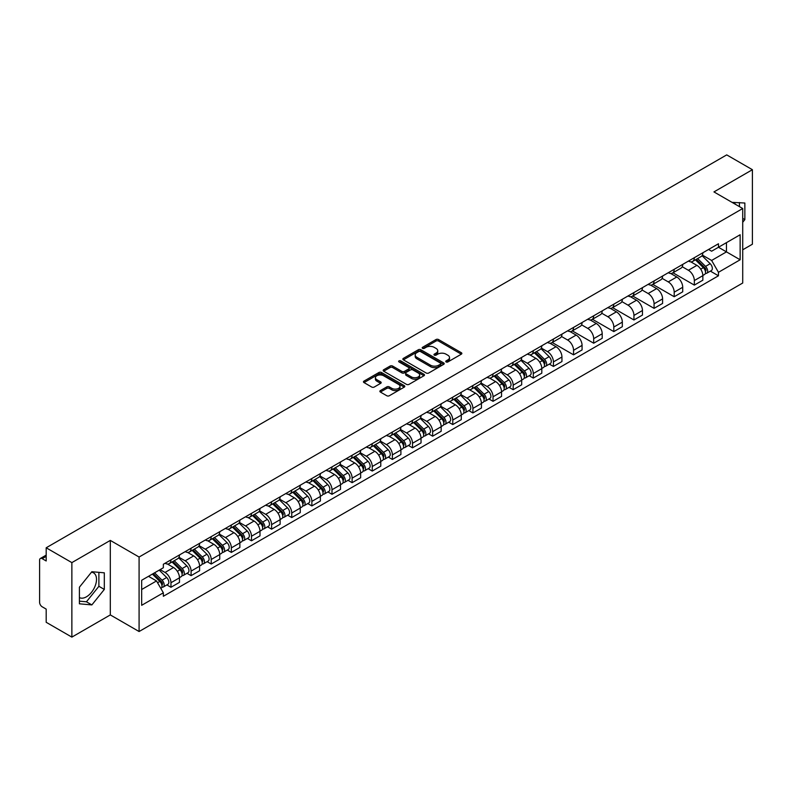 <?xml version="1.0" encoding="UTF-8"?>
<svg xmlns="http://www.w3.org/2000/svg" width="792" height="792" viewBox="0 0 792 792"><rect width="100%" height="100%" fill="white"/><g stroke="black" fill="none" stroke-linecap="round" stroke-linejoin="round"><path stroke-width="1.19" d="M446.104 361.934A1.257 0.723 0 0 0 447.876 361.934L461.33 354.173A1.792 1.03 0 0 0 461.855 353.44A1.792 1.03 0 0 0 461.33 352.707L438.53 339.54A1.792 1.03 0 0 0 436.006 339.54L422.542 347.312A1.257 0.723 0 0 0 422.176 347.827A1.257 0.723 0 0 0 422.542 348.341A1.257 0.723 0 0 0 424.314 348.341L426.056 347.332A5.732 3.307 0 0 1 434.165 347.332L436.065 348.43A5.732 3.307 0 0 1 437.748 350.767A5.732 3.307 0 0 1 436.065 353.103L434.323 354.113A1.257 0.723 0 0 0 433.957 354.628A1.257 0.723 0 0 0 434.323 355.133A1.257 0.723 0 0 0 436.095 355.133L437.837 354.133A5.732 3.307 0 0 1 445.945 354.133L447.846 355.232A5.732 3.307 0 0 1 449.519 357.568A5.732 3.307 0 0 1 447.846 359.905L446.104 360.914A1.257 0.723 0 0 0 445.738 361.429A1.257 0.723 0 0 0 446.104 361.934L446.104 360.914M732.154 202.425A14.236 8.217 -60 0 1 734.095 203.049A14.236 8.217 -60 0 1 735.61 204.415M91.456 572.22A14.236 8.217 -60 0 1 93.555 572.863A14.236 8.217 -60 0 1 95.743 584.268A14.236 8.217 -60 0 1 86.437 596.812A14.236 8.217 -60 0 1 79.408 597.564M380.398 390.585A1.792 1.03 0 0 0 379.873 391.317A1.792 1.03 0 0 0 380.398 392.05L386.793 395.743A1.792 1.03 0 0 0 389.327 395.743L404.276 387.11A1.792 1.03 0 0 0 404.801 386.377A1.792 1.03 0 0 0 404.276 385.645L381.477 372.488A1.792 1.03 0 0 0 378.942 372.488L363.993 381.11A1.792 1.03 0 0 0 363.469 381.843A1.792 1.03 0 0 0 363.993 382.576L371.725 387.041A1.792 1.03 0 0 0 374.26 387.041L380.655 383.348A1.792 1.03 0 0 0 381.18 382.615A1.792 1.03 0 0 0 380.655 381.883L376.824 379.675A4.792 2.762 0 0 1 375.418 377.715A4.792 2.762 0 0 1 378.378 375.161A4.792 2.762 0 0 1 383.595 375.755L398.604 384.427A4.792 2.762 0 0 1 400.01 386.377A4.792 2.762 0 0 1 397.049 388.931A4.792 2.762 0 0 1 391.832 388.337L389.327 386.892A1.792 1.03 0 0 0 386.793 386.892L380.398 390.585L380.398 392.05L386.793 388.387L386.793 386.892M139.085 557.033L110.316 540.411L71.864 562.617L46.183 547.787L726.719 154.885L752.4 169.706L713.948 191.911L742.718 208.524L139.085 557.033L139.085 631.531L742.718 283.021L742.718 208.524M426.185 373.002A1.792 1.03 0 0 0 428.719 373.002L443.668 364.37A1.792 1.03 0 0 0 444.193 363.637A1.792 1.03 0 0 0 443.668 362.904L420.869 349.747A1.792 1.03 0 0 0 418.334 349.747L403.385 358.37A1.792 1.03 0 0 0 402.861 359.103A1.792 1.03 0 0 0 403.385 359.835L426.185 373.002M399.514 362.211A1.257 0.723 0 0 1 400.792 362.389L423.948 375.755L409.018 384.368A1.792 1.03 0 0 1 406.494 384.368L383.694 371.21L383.694 369.745A1.792 1.03 0 0 0 383.17 370.478A1.792 1.03 0 0 0 383.694 371.21M383.694 369.745L390.09 366.053A1.792 1.03 0 0 1 392.624 366.053L401.871 371.389A1.792 1.03 0 0 0 404.405 371.389L408.642 368.943A1.792 1.03 0 0 0 409.167 368.211A1.792 1.03 0 0 0 408.642 367.478L399.019 361.924A1.257 0.723 0 0 1 398.653 361.409A1.257 0.723 0 0 1 399.425 360.736A1.257 0.723 0 0 1 400.792 360.895L423.967 374.279A1.792 1.03 0 0 1 424.492 375.012A1.792 1.03 0 0 1 423.967 375.745L423.967 374.279M71.864 562.617L71.864 637.114L46.183 622.294L46.183 609.107L42.184 606.791A3.653 2.109 -120 0 1 39.6 602.326L39.6 560.162A3.653 2.109 -120 0 1 40.352 558.489L46.183 555.123M742.718 249.797L752.4 244.213L752.4 169.706M71.864 637.114L110.316 614.919L139.085 631.531M46.183 547.787L46.183 560.974L42.184 558.667A3.653 2.109 -120 0 0 40.352 558.489M694.337 257.697A8.395 4.851 60 0 1 692.594 261.459L701.108 256.549A8.395 4.851 -120 0 0 702.851 252.777M682.249 266.736L688.397 270.28A8.395 4.851 60 0 1 694.337 280.566L702.851 275.646A8.395 4.851 -120 0 0 696.911 265.37L690.822 261.845M702.851 275.646L702.851 280.19L694.337 285.11L672.982 272.785M692.594 261.459A8.395 4.851 60 0 1 688.466 261.083M694.337 280.566L694.337 285.11M674.2 269.32A8.395 4.851 60 0 1 672.467 273.082L680.981 268.161A8.395 4.851 -120 0 0 682.724 264.399M652.856 284.407L674.2 296.733L682.724 291.812L682.724 287.268A8.395 4.851 -120 0 0 676.784 276.992L670.685 273.468M672.467 273.082A8.395 4.851 60 0 1 668.329 272.705M662.112 278.358L668.27 281.902A8.395 4.851 60 0 1 674.2 292.189L674.2 296.733M654.073 280.932A8.395 4.851 60 0 1 652.331 284.704L660.855 279.784A8.395 4.851 -120 0 0 662.587 276.022M632.729 296.03L654.073 308.355L662.587 303.435L662.587 298.891A8.395 4.851 -120 0 0 656.657 288.615L650.559 285.09M652.331 284.704A8.395 4.851 60 0 1 648.202 284.328M641.985 289.971L648.143 293.525A8.395 4.851 60 0 1 654.073 303.811L654.073 308.355M633.947 292.555A8.395 4.851 60 0 1 632.204 296.327L640.718 291.406A8.395 4.851 -120 0 0 642.461 287.644M612.592 307.652L633.947 319.978L642.461 315.058L642.461 310.513A8.395 4.851 -120 0 0 636.521 300.227L630.432 296.713M632.204 296.327A8.395 4.851 60 0 1 628.076 295.951M621.859 301.594L628.007 305.148A8.395 4.851 60 0 1 633.947 315.434L633.947 319.978M613.81 304.178A8.395 4.851 60 0 1 612.077 307.949L620.591 303.029A8.395 4.851 -120 0 0 622.334 299.267M592.466 319.275L613.81 331.601L622.334 326.68L622.334 322.136A8.395 4.851 -120 0 0 616.394 311.85L610.295 308.335M612.077 307.949A8.395 4.851 60 0 1 607.939 307.573M601.732 313.216L607.88 316.77A8.395 4.851 60 0 1 613.81 327.056L613.81 331.601M593.683 315.8A8.395 4.851 60 0 1 591.951 319.572L600.465 314.652A8.395 4.851 -120 0 0 602.197 310.89M572.339 330.888L593.683 343.213L602.197 338.303L602.197 333.759A8.395 4.851 -120 0 0 596.267 323.473L590.169 319.958M591.951 319.572A8.395 4.851 60 0 1 587.812 319.196M581.595 324.839L587.753 328.393A8.395 4.851 60 0 1 593.683 338.669L593.683 343.213M573.557 327.423A8.395 4.851 60 0 1 571.814 331.195L580.328 326.274A8.395 4.851 -120 0 0 582.071 322.502M552.202 342.51L573.557 354.836L582.071 349.925L582.071 345.381A8.395 4.851 -120 0 0 576.14 335.095L570.042 331.581M571.814 331.195A8.395 4.851 60 0 1 567.686 330.808M561.469 336.461L567.616 340.015A8.395 4.851 60 0 1 573.557 350.292L573.557 354.836M553.42 339.045A8.395 4.851 60 0 1 551.687 342.817L560.201 337.897A8.395 4.851 -120 0 0 561.944 334.125M549.341 364.102L553.43 366.458L561.944 361.548L561.944 357.004A8.395 4.851 -120 0 0 556.004 346.718L549.905 343.203M551.687 342.817A8.395 4.851 60 0 1 547.549 342.431M541.342 348.084L547.49 351.638A8.395 4.851 60 0 1 553.43 361.914L553.43 366.458M533.293 350.668A8.395 4.851 60 0 1 531.561 354.44L540.075 349.519A8.395 4.851 -120 0 0 541.807 345.748M529.214 375.725L533.293 378.081L541.807 373.171L541.807 368.627A8.395 4.851 -120 0 0 535.877 358.34L529.779 354.826M531.561 354.44A8.395 4.851 60 0 1 527.423 354.054M521.205 359.707L527.363 363.261A8.395 4.851 60 0 1 533.293 373.537L533.293 378.081M513.167 362.291A8.395 4.851 60 0 1 511.424 366.053L519.948 361.142A8.395 4.851 -120 0 0 521.681 357.37M509.078 387.347L513.167 389.704L521.681 384.783L521.681 380.239A8.395 4.851 -120 0 0 515.75 369.963L509.652 366.439M511.424 366.053A8.395 4.851 60 0 1 507.296 365.676M501.079 371.329L507.227 374.883A8.395 4.851 60 0 1 513.167 385.159L513.167 389.704M493.04 373.913A8.395 4.851 60 0 1 491.297 377.675L499.811 372.765A8.395 4.851 -120 0 0 501.554 368.993M488.951 398.97L493.04 401.326L501.554 396.406L501.554 391.862A8.395 4.851 -120 0 0 495.614 381.586L489.525 378.061M491.297 377.675A8.395 4.851 60 0 1 487.169 377.299M480.952 382.952L487.1 386.506A8.395 4.851 60 0 1 493.04 396.782L493.04 401.326M472.903 385.536A8.395 4.851 60 0 1 471.171 389.298L479.685 384.387A8.395 4.851 -120 0 0 481.417 380.615M468.824 410.593L472.903 412.949L481.427 408.028L481.427 403.484A8.395 4.851 -120 0 0 475.487 393.208L469.389 389.684M471.171 389.298A8.395 4.851 60 0 1 467.032 388.922M460.815 394.574L466.973 398.119A8.395 4.851 60 0 1 472.903 408.405L472.903 412.949M452.776 397.158A8.395 4.851 60 0 1 451.034 400.92L459.558 396.01A8.395 4.851 -120 0 0 461.291 392.238M448.698 422.215L452.776 424.571L461.291 419.651L461.291 415.107A8.395 4.851 -120 0 0 455.36 404.831L449.262 401.306M451.034 400.92A8.395 4.851 60 0 1 446.906 400.544M440.689 406.197L446.837 409.741A8.395 4.851 60 0 1 452.776 420.027L452.776 424.571M432.65 408.781A8.395 4.851 60 0 1 430.907 412.543L439.421 407.632A8.395 4.851 -120 0 0 441.164 403.861M428.561 433.838L432.65 436.194L441.164 431.274L441.164 426.73A8.395 4.851 -120 0 0 435.224 416.453L429.135 412.929M430.907 412.543A8.395 4.851 60 0 1 426.779 412.167M420.562 417.82L426.71 421.364A8.395 4.851 60 0 1 432.65 431.65L432.65 436.194M412.513 420.394A8.395 4.851 60 0 1 410.781 424.166L419.295 419.245A8.395 4.851 -120 0 0 421.037 415.483M408.434 445.46L412.513 447.817L421.037 442.896L421.037 438.352A8.395 4.851 -120 0 0 415.097 428.076L408.999 424.552M410.781 424.166A8.395 4.851 60 0 1 406.642 423.789M400.425 429.442L406.583 432.986A8.395 4.851 60 0 1 412.513 443.272L412.513 447.817M392.387 432.016A8.395 4.851 60 0 1 390.644 435.788L399.168 430.868A8.395 4.851 -120 0 0 400.9 427.106M388.308 457.083L392.387 459.439L400.9 454.519L400.9 449.975A8.395 4.851 -120 0 0 394.97 439.689L388.872 436.174M390.644 435.788A8.395 4.851 60 0 1 386.516 435.412M380.299 441.055L386.447 444.609A8.395 4.851 60 0 1 392.387 454.895L392.387 459.439M372.26 443.639A8.395 4.851 60 0 1 370.517 447.411L379.031 442.49A8.395 4.851 -120 0 0 380.774 438.728M368.171 468.696L372.26 471.062L380.774 466.142L380.774 461.597A8.395 4.851 -120 0 0 374.834 451.311L368.745 447.797M370.517 447.411A8.395 4.851 60 0 1 366.389 447.034M360.172 452.678L366.32 456.232A8.395 4.851 60 0 1 372.26 466.518L372.26 471.062M352.123 455.261A8.395 4.851 60 0 1 350.391 459.033L358.905 454.113A8.395 4.851 -120 0 0 360.647 450.351M348.044 480.318L352.123 482.684L360.647 477.764L360.647 473.22A8.395 4.851 -120 0 0 354.707 462.934L348.609 459.419M350.391 459.033A8.395 4.851 60 0 1 346.252 458.657M340.045 464.3L346.193 467.854A8.395 4.851 60 0 1 352.123 478.13L352.123 482.684M331.997 466.884A8.395 4.851 60 0 1 330.264 470.656L338.778 465.736A8.395 4.851 -120 0 0 340.51 461.974M327.918 491.941L331.997 494.297L340.51 489.387L340.51 484.843A8.395 4.851 -120 0 0 334.58 474.557L328.482 471.042M330.264 470.656A8.395 4.851 60 0 1 326.126 470.28M319.909 475.923L326.066 479.477A8.395 4.851 60 0 1 331.997 489.753L331.997 494.297M311.87 478.507A8.395 4.851 60 0 1 310.127 482.278L318.641 477.358A8.395 4.851 -120 0 0 320.384 473.586M307.781 503.563L311.87 505.92L320.384 501.009L320.384 496.465A8.395 4.851 -120 0 0 314.444 486.179L308.355 482.665M310.127 482.278A8.395 4.851 60 0 1 305.999 481.892M299.782 487.545L305.93 491.099A8.395 4.851 60 0 1 311.87 501.376L311.87 505.92M291.733 490.129A8.395 4.851 60 0 1 290.001 493.901L298.515 488.981A8.395 4.851 -120 0 0 300.257 485.209M287.654 515.186L291.743 517.542L300.257 512.632L300.257 508.088A8.395 4.851 -120 0 0 294.317 497.802L288.219 494.287M290.001 493.901A8.395 4.851 60 0 1 285.863 493.515M279.655 499.168L285.803 502.722A8.395 4.851 60 0 1 291.743 512.998L291.743 517.542M271.607 501.752A8.395 4.851 60 0 1 269.874 505.524L278.388 500.603A8.395 4.851 -120 0 0 280.12 496.832M267.528 526.809L271.607 529.165L280.12 524.254L280.12 519.701A8.395 4.851 -120 0 0 274.19 509.424L268.092 505.91M269.874 505.524A8.395 4.851 60 0 1 265.736 505.138M259.519 510.791L265.676 514.345A8.395 4.851 60 0 1 271.607 524.621L271.607 529.165M251.48 513.374A8.395 4.851 60 0 1 249.737 517.136L258.261 512.226A8.395 4.851 -120 0 0 259.994 508.454M247.391 538.431L251.48 540.788L259.994 535.867L259.994 531.323A8.395 4.851 -120 0 0 254.064 521.047L247.965 517.523M249.737 517.136A8.395 4.851 60 0 1 245.609 516.76M239.392 522.413L245.54 525.967A8.395 4.851 60 0 1 251.48 536.243L251.48 540.788M231.353 524.997A8.395 4.851 60 0 1 229.611 528.759L238.125 523.849A8.395 4.851 -120 0 0 239.867 520.077M227.264 550.054L231.353 552.41L239.867 547.49L239.867 542.946A8.395 4.851 -120 0 0 233.927 532.669L227.839 529.145M229.611 528.759A8.395 4.851 60 0 1 225.482 528.383M219.265 534.036L225.413 537.59A8.395 4.851 60 0 1 231.353 547.866L231.353 552.41M211.216 536.62A8.395 4.851 60 0 1 209.484 540.382L217.998 535.471A8.395 4.851 -120 0 0 219.73 531.699M207.138 561.677L211.216 564.033L219.74 559.112L219.74 554.568A8.395 4.851 -120 0 0 213.8 544.292L207.702 540.768M209.484 540.382A8.395 4.851 60 0 1 205.346 540.005M199.129 545.658L205.286 549.202A8.395 4.851 60 0 1 211.216 559.489L211.216 564.033M191.09 548.242A8.395 4.851 60 0 1 189.347 552.004L197.871 547.094A8.395 4.851 -120 0 0 199.604 543.322M187.001 573.299L191.09 575.655L199.604 570.735L199.604 566.191A8.395 4.851 -120 0 0 193.674 555.915L187.575 552.39M189.347 552.004A8.395 4.851 60 0 1 185.219 551.628M179.002 557.281L185.15 560.825A8.395 4.851 60 0 1 191.09 571.111L191.09 575.655M170.963 559.865A8.395 4.851 60 0 1 169.221 563.627L177.735 558.707A8.395 4.851 -120 0 0 179.477 554.944M166.874 584.922L170.963 587.278L179.477 582.358L179.477 577.813A8.395 4.851 -120 0 0 173.537 567.537L167.449 564.013M169.221 563.627A8.395 4.851 60 0 1 165.092 563.251M160.123 569.616L165.023 572.448A8.395 4.851 60 0 1 170.963 582.734L170.963 587.278M708.592 249.46L711.622 251.213L740.144 234.749L726.462 242.649L726.462 251.886L711.622 260.449L702.375 255.113M141.669 589.515L156.509 580.942L163.35 592.792L141.669 605.306L141.669 580.269L163.35 567.755L163.35 564.25L718.463 243.758L718.463 247.262L740.144 259.776L718.463 272.3L711.622 260.449M740.144 234.749L740.144 259.776M163.35 592.792L163.35 596.287L718.463 275.794L718.463 272.3M742.718 222.265L744.856 219.622L744.856 203.019L732.036 202.356M110.316 540.411L110.316 614.919M79.408 603.811L91.862 604.92L104.316 589.426L104.316 572.824L91.862 571.715L79.408 587.209L79.408 603.811M156.509 580.942L148.51 576.328M710.384 271.131L718.463 275.794M739.431 206.623L739.431 202.534M742.718 218.394L744.856 219.622M79.408 601.168L86.437 601.791L98.891 586.298L98.891 572.349M86.437 601.791L91.862 604.92M98.891 586.298L104.316 589.426M446.599 362.112L447.846 361.399A5.732 3.307 0 0 0 449.519 359.063L449.519 357.568M437.748 350.767L437.748 352.262A5.732 3.307 0 0 1 436.065 354.598L434.828 355.311M461.31 354.182L438.53 341.035A1.792 1.03 0 0 0 436.006 341.035L423.047 348.51M443.639 364.379L420.869 351.232A1.792 1.03 0 0 0 418.334 351.232L403.415 359.845M440.5 364.152A1.257 0.723 0 0 0 440.867 363.637A1.257 0.723 0 0 0 440.5 363.122L420.483 351.569A1.257 0.723 0 0 0 418.711 351.569L416.879 352.628A5.732 3.307 0 0 0 415.196 354.974A5.732 3.307 0 0 0 416.879 357.311L430.551 365.211A5.732 3.307 0 0 0 438.659 365.211L440.5 364.152L440.5 365.637A1.257 0.723 0 0 0 440.867 365.132L440.867 363.637M415.196 354.974L415.196 356.459A5.732 3.307 0 0 0 416.879 358.806L416.879 357.311M440.5 365.637L438.659 366.696A5.732 3.307 0 0 1 430.551 366.696L416.879 358.806M383.714 371.22L390.09 367.538L390.09 366.053M409.167 368.211L409.167 369.696A1.792 1.03 0 0 1 408.642 370.428L404.405 372.883A1.792 1.03 0 0 1 401.871 372.883L392.624 367.538A1.792 1.03 0 0 0 390.09 367.538M411.464 376.933A4.792 2.762 0 0 0 416.681 377.527A4.792 2.762 0 0 0 419.641 374.972A4.792 2.762 0 0 0 418.235 373.012L412.949 369.963A1.792 1.03 0 0 0 410.414 369.963L406.177 372.408A1.792 1.03 0 0 0 405.652 373.141A1.792 1.03 0 0 0 406.177 373.873L411.464 376.933L411.464 378.418A4.792 2.762 0 0 0 416.681 379.022A4.792 2.762 0 0 0 419.641 376.467L419.641 374.972M405.652 373.141L405.652 374.636A1.792 1.03 0 0 0 406.177 375.368L406.177 373.873M411.464 378.418L406.177 375.368M400.01 386.377L400.01 387.872A4.792 2.762 0 0 1 397.049 390.426A4.792 2.762 0 0 1 391.832 389.822L389.327 388.387A1.792 1.03 0 0 0 386.793 388.387M375.418 377.715L375.418 379.21A4.792 2.762 0 0 0 376.824 381.16L376.824 379.675M380.625 383.358L376.824 381.16M404.247 387.13L381.477 373.973A1.792 1.03 0 0 0 378.942 373.973L364.023 382.595M695.416 259.835L703.346 267.656A4.564 2.633 60 0 1 704.553 274.497L702.851 275.477M697 261.39L700.356 263.33M696.297 259.321L704.979 267.894A2.188 1.267 60 0 1 705.553 271.171A2.188 1.267 60 0 1 705.355 271.25M697.613 258.568L705.543 266.389A4.564 2.633 60 0 1 706.741 273.23A4.564 2.633 60 0 1 705.365 273.379M702.049 255.677L710.186 263.706A4.564 2.633 60 0 1 711.384 270.547L706.741 273.23M534.382 352.806L542.312 360.627A4.564 2.633 60 0 1 543.51 367.468L541.807 368.448M535.956 354.37L539.322 356.311M535.253 352.301L543.946 360.865A2.188 1.267 60 0 1 544.52 364.152A2.188 1.267 60 0 1 544.322 364.231M536.57 351.539L544.5 359.36A4.564 2.633 60 0 1 545.708 366.201A4.564 2.633 60 0 1 544.332 366.35M541.005 348.648L549.143 356.677A4.564 2.633 60 0 1 550.351 363.518L545.708 366.201M514.246 364.429L522.176 372.25A4.564 2.633 60 0 1 523.383 379.091L521.681 380.071M515.83 365.993L519.196 367.933M515.127 363.924L523.809 372.488A2.188 1.267 60 0 1 524.393 375.774A2.188 1.267 60 0 1 524.195 375.853M516.443 363.162L524.373 370.983A4.564 2.633 60 0 1 525.571 377.824A4.564 2.633 60 0 1 524.195 377.972M520.879 360.271L529.016 368.3A4.564 2.633 60 0 1 530.224 375.141L525.571 377.824M494.119 376.052L502.049 383.873A4.564 2.633 60 0 1 503.257 390.713L501.554 391.693M495.703 377.606L499.059 379.546M495 375.547L503.682 384.11A2.188 1.267 60 0 1 504.257 387.397A2.188 1.267 60 0 1 504.058 387.476M496.317 374.784L504.247 382.605A4.564 2.633 60 0 1 505.445 389.446A4.564 2.633 60 0 1 504.068 389.595M500.752 371.893L508.89 379.922A4.564 2.633 60 0 1 510.088 386.763L505.445 389.446M473.992 387.674L481.922 395.495A4.564 2.633 60 0 1 483.12 402.336L481.417 403.316M475.566 389.228L478.932 391.169M474.873 387.159L483.556 395.733A2.188 1.267 60 0 1 484.13 399.01A2.188 1.267 60 0 1 483.932 399.089M476.18 386.407L484.11 394.228A4.564 2.633 60 0 1 485.318 401.069A4.564 2.633 60 0 1 483.942 401.217M480.625 383.516L488.763 391.545A4.564 2.633 60 0 1 489.961 398.386L485.318 401.069M453.856 399.297L461.785 407.118A4.564 2.633 60 0 1 462.993 413.959L461.291 414.939M455.44 400.851L458.806 402.791M454.737 398.782L463.419 407.355A2.188 1.267 60 0 1 464.003 410.632A2.188 1.267 60 0 1 463.805 410.711M456.053 398.029L463.983 405.851A4.564 2.633 60 0 1 465.191 412.691A4.564 2.633 60 0 1 463.805 412.84M460.489 395.139L468.626 403.168A4.564 2.633 60 0 1 469.834 410.008L465.191 412.691M433.729 410.919L441.659 418.74A4.564 2.633 60 0 1 442.867 425.581L441.164 426.561M435.313 412.474L438.669 414.414M434.61 410.404L443.292 418.978A2.188 1.267 60 0 1 443.867 422.255A2.188 1.267 60 0 1 443.668 422.334M435.927 409.652L443.857 417.473A4.564 2.633 60 0 1 445.055 424.314A4.564 2.633 60 0 1 443.678 424.462M440.362 406.761L448.5 414.79A4.564 2.633 60 0 1 449.698 421.631L445.055 424.314M413.602 422.542L421.532 430.363A4.564 2.633 60 0 1 422.73 437.204L421.027 438.184M415.186 424.096L418.542 426.037M414.483 422.027L423.166 430.601A2.188 1.267 60 0 1 423.74 433.877A2.188 1.267 60 0 1 423.542 433.957M415.79 421.275L423.72 429.096A4.564 2.633 60 0 1 424.928 435.937A4.564 2.633 60 0 1 423.552 436.085M420.235 418.384L428.373 426.413A4.564 2.633 60 0 1 429.571 433.254L424.928 435.937M393.466 434.155L401.395 441.986A4.564 2.633 60 0 1 402.603 448.826L400.9 449.807M395.05 435.719L398.416 437.659M394.347 433.65L403.029 442.223A2.188 1.267 60 0 1 403.613 445.5A2.188 1.267 60 0 1 403.415 445.579M395.663 432.897L403.593 440.718A4.564 2.633 60 0 1 404.801 447.559A4.564 2.633 60 0 1 403.415 447.698M400.099 430.007L408.236 438.035A4.564 2.633 60 0 1 409.444 444.876L404.801 447.559M373.339 445.777L381.269 453.608A4.564 2.633 60 0 1 382.477 460.449L380.774 461.429M374.923 447.341L378.279 449.282M374.22 445.272L382.902 453.836A2.188 1.267 60 0 1 383.486 457.123A2.188 1.267 60 0 1 383.278 457.202M375.537 444.51L383.467 452.341A4.564 2.633 60 0 1 384.665 459.182A4.564 2.633 60 0 1 383.288 459.32M379.972 441.629L388.11 449.658A4.564 2.633 60 0 1 389.317 456.499L384.665 459.182M353.212 457.4L361.142 465.231A4.564 2.633 60 0 1 362.34 472.062L360.637 473.052M354.796 458.964L358.152 460.904M354.093 456.895L362.776 465.458A2.188 1.267 60 0 1 363.35 468.745A2.188 1.267 60 0 1 363.152 468.824M355.4 456.133L363.33 463.963A4.564 2.633 60 0 1 364.538 470.804A4.564 2.633 60 0 1 363.162 470.943M359.845 453.252L367.983 461.281A4.564 2.633 60 0 1 369.181 468.122L364.538 470.804M333.085 469.022L341.015 476.843A4.564 2.633 60 0 1 342.213 483.684L340.51 484.674M334.66 470.587L338.026 472.527M333.957 468.517L342.649 477.081A2.188 1.267 60 0 1 343.223 480.368A2.188 1.267 60 0 1 343.025 480.447M335.273 467.755L343.203 475.586A4.564 2.633 60 0 1 344.411 482.417A4.564 2.633 60 0 1 343.035 482.566M339.709 464.874L347.846 472.903A4.564 2.633 60 0 1 349.054 479.744L344.411 482.417M312.949 480.645L320.879 488.466A4.564 2.633 60 0 1 322.087 495.307L320.384 496.297M314.533 482.209L317.899 484.15M313.83 480.14L322.512 488.704A2.188 1.267 60 0 1 323.096 491.99A2.188 1.267 60 0 1 322.888 492.07M315.147 479.378L323.077 487.199A4.564 2.633 60 0 1 324.274 494.04A4.564 2.633 60 0 1 322.898 494.188M319.582 476.497L327.72 484.526A4.564 2.633 60 0 1 328.928 491.357L324.274 494.04M292.822 492.268L300.752 500.089A4.564 2.633 60 0 1 301.96 506.929L300.257 507.91M294.406 493.832L297.762 495.772M293.703 491.763L302.386 500.326A2.188 1.267 60 0 1 302.96 503.613A2.188 1.267 60 0 1 302.762 503.692M295.02 491L302.95 498.821A4.564 2.633 60 0 1 304.148 505.662A4.564 2.633 60 0 1 302.772 505.811M299.455 488.12L307.593 496.138A4.564 2.633 60 0 1 308.791 502.979L304.148 505.662M272.695 503.89L280.625 511.711A4.564 2.633 60 0 1 281.823 518.552L280.12 519.532M274.27 505.454L277.636 507.395M273.567 503.385L282.259 511.949A2.188 1.267 60 0 1 282.833 515.236A2.188 1.267 60 0 1 282.635 515.315M274.883 502.623L282.813 510.444A4.564 2.633 60 0 1 284.021 517.285A4.564 2.633 60 0 1 282.645 517.433M279.319 499.732L287.456 507.761A4.564 2.633 60 0 1 288.664 514.602L284.021 517.285M252.559 515.513L260.489 523.334A4.564 2.633 60 0 1 261.697 530.175L259.994 531.155M254.143 517.077L257.509 519.017M253.44 515.008L262.122 523.571A2.188 1.267 60 0 1 262.706 526.858A2.188 1.267 60 0 1 262.498 526.937M254.757 514.246L262.687 522.067A4.564 2.633 60 0 1 263.885 528.908A4.564 2.633 60 0 1 262.508 529.056M259.192 511.355L267.33 519.384A4.564 2.633 60 0 1 268.538 526.225L263.885 528.908M232.432 527.135L240.362 534.956A4.564 2.633 60 0 1 241.57 541.797L239.867 542.777M234.016 528.69L237.372 530.63M233.313 526.63L241.996 535.194A2.188 1.267 60 0 1 242.57 538.471A2.188 1.267 60 0 1 242.372 538.56M234.63 525.868L242.56 533.689A4.564 2.633 60 0 1 243.758 540.53A4.564 2.633 60 0 1 242.382 540.679M239.065 522.977L247.203 531.006A4.564 2.633 60 0 1 248.401 537.847L243.758 540.53M212.305 538.758L220.235 546.579A4.564 2.633 60 0 1 221.433 553.42L219.73 554.4M213.88 540.312L217.246 542.253M213.187 538.243L221.869 546.817A2.188 1.267 60 0 1 222.443 550.093A2.188 1.267 60 0 1 222.245 550.173M214.493 537.491L222.423 545.312A4.564 2.633 60 0 1 223.631 552.153A4.564 2.633 60 0 1 222.255 552.301M218.939 534.6L227.076 542.629A4.564 2.633 60 0 1 228.274 549.47L223.631 552.153M192.169 550.381L200.099 558.202A4.564 2.633 60 0 1 201.307 565.043L199.604 566.023M193.753 551.935L197.119 553.875M193.05 549.866L201.732 558.439A2.188 1.267 60 0 1 202.316 561.716A2.188 1.267 60 0 1 202.118 561.795M194.367 549.113L202.297 556.934A4.564 2.633 60 0 1 203.504 563.775A4.564 2.633 60 0 1 202.118 563.924M198.802 546.223L206.94 554.251A4.564 2.633 60 0 1 208.148 561.092L203.504 563.775M172.042 562.003L179.972 569.824A4.564 2.633 60 0 1 181.18 576.665L179.477 577.645M173.626 563.558L176.982 565.498M172.923 561.488L181.606 570.062A2.188 1.267 60 0 1 182.18 573.339A2.188 1.267 60 0 1 181.982 573.418M174.24 560.736L182.17 568.557A4.564 2.633 60 0 1 183.368 575.398A4.564 2.633 60 0 1 181.992 575.546M178.675 557.845L186.813 565.874A4.564 2.633 60 0 1 188.011 572.715L183.368 575.398M152.381 574.081L159.845 581.447A4.564 2.633 60 0 1 161.043 588.288L160.825 588.416M153.5 575.18L156.856 577.12M153.262 573.576L161.479 581.684A2.188 1.267 60 0 1 162.053 584.961A2.188 1.267 60 0 1 161.855 585.041M154.579 572.824L162.033 580.18A4.564 2.633 60 0 1 163.241 587.021A4.564 2.633 60 0 1 161.865 587.169M159.222 570.141L166.686 577.497A4.564 2.633 60 0 1 167.884 584.338L163.241 587.021M191.09 571.111L199.604 566.191M211.216 559.489L219.74 554.568M231.353 547.866L239.867 542.946M251.48 536.243L259.994 531.323M271.607 524.621L280.12 519.701M291.743 512.998L300.257 508.088M311.87 501.376L320.384 496.465M331.997 489.753L340.51 484.843M352.123 478.13L360.647 473.22M372.26 466.518L380.774 461.597M392.387 454.895L400.9 449.975M412.513 443.272L421.037 438.352M432.65 431.65L441.164 426.73M452.776 420.027L461.291 415.107M472.903 408.405L481.427 403.484M493.04 396.782L501.554 391.862M513.167 385.159L521.681 380.239M533.293 373.537L541.807 368.627M553.43 361.914L561.944 357.004M573.557 350.292L582.071 345.381M593.683 338.669L602.197 333.759M613.81 327.056L622.334 322.136M633.947 315.434L642.461 310.513M654.073 303.811L662.587 298.891M674.2 292.189L682.724 287.268M170.963 582.734L179.477 577.813M165.023 572.448L173.537 567.537M185.15 560.825L193.674 555.915M205.286 549.202L213.8 544.292M225.413 537.59L233.927 532.669M245.54 525.967L254.064 521.047M265.676 514.345L274.19 509.424M285.803 502.722L294.317 497.802M305.93 491.099L314.444 486.179M326.066 479.477L334.58 474.557M346.193 467.854L354.707 462.934M366.32 456.232L374.834 451.311M386.447 444.609L394.97 439.689M406.583 432.986L415.097 428.076M426.71 421.364L435.224 416.453M446.837 409.741L455.36 404.831M466.973 398.119L475.487 393.208M487.1 386.506L495.614 381.586M507.227 374.883L515.75 369.963M527.363 363.261L535.877 358.34M547.49 351.638L556.004 346.718M567.616 340.015L576.14 335.095M587.753 328.393L596.267 323.473M607.88 316.77L616.394 311.85M628.007 305.148L636.521 300.227M648.143 293.525L656.657 288.615M668.27 281.902L676.784 276.992M688.397 270.28L696.911 265.37M46.183 556.36L42.184 558.667M447.846 361.399L447.846 359.905M434.323 355.133L434.323 354.113M436.065 354.598L436.065 353.103M422.542 348.341L422.542 347.312M436.006 341.035L436.006 339.54M438.53 341.035L438.53 339.54M461.33 354.173L461.33 352.707M403.385 359.835L403.385 358.37M418.334 351.232L418.334 349.747M420.869 351.232L420.869 349.747M443.668 364.37L443.668 362.904M430.551 366.696L430.551 365.211M438.659 366.696L438.659 365.211M392.624 367.538L392.624 366.053M401.871 372.883L401.871 371.389M404.405 372.883L404.405 371.389M408.642 370.428L408.642 368.943M400.792 362.389L400.792 360.895M389.327 388.387L389.327 386.892M391.832 389.822L391.832 388.337M380.655 383.348L380.655 381.883M363.993 382.576L363.993 381.11M378.942 373.973L378.942 372.488M381.477 373.973L381.477 372.488M404.276 387.11L404.276 385.645M703.346 267.656L700.722 269.171M706.009 270.171L705.187 270.646M710.186 263.706L705.543 266.389M542.312 360.627L539.689 362.142M544.975 363.142L544.154 363.617M549.143 356.677L544.5 359.36M522.176 372.25L519.562 373.765M524.839 374.764L524.017 375.24M529.016 368.3L524.373 370.983M502.049 383.873L499.425 385.387M504.712 386.387L503.89 386.862M508.89 379.922L504.247 382.605M481.922 395.495L479.299 397.01M484.585 398.01L483.763 398.485M488.763 391.545L484.11 394.228M461.785 407.118L459.172 408.632M464.458 409.632L463.637 410.108M468.626 403.168L463.983 405.851M441.659 418.74L439.035 420.255M444.322 421.255L443.5 421.73M448.5 414.79L443.857 417.473M421.532 430.363L418.909 431.878M424.195 432.877L423.373 433.353M428.373 426.413L423.72 429.096M401.395 441.986L398.782 443.49M404.068 444.5L403.247 444.975M408.236 438.035L403.593 440.718M381.269 453.608L378.655 455.113M383.932 456.123L383.11 456.598M388.11 449.658L383.467 452.341M361.142 465.231L358.519 466.736M363.805 467.745L362.983 468.22M367.983 461.281L363.33 463.963M341.015 476.843L338.392 478.358M343.678 479.368L342.857 479.843M347.846 472.903L343.203 475.586M320.879 488.466L318.265 489.981M323.542 490.99L322.72 491.466M327.72 484.526L323.077 487.199M300.752 500.089L298.129 501.603M303.415 502.603L302.593 503.078M307.593 496.138L302.95 498.821M280.625 511.711L278.002 513.226M283.288 514.226L282.467 514.701M287.456 507.761L282.813 510.444M260.489 523.334L257.875 524.848M263.152 525.848L262.33 526.324M267.33 519.384L262.687 522.067M240.362 534.956L237.739 536.471M243.025 537.471L242.203 537.946M247.203 531.006L242.56 533.689M220.235 546.579L217.612 548.094M222.899 549.094L222.077 549.569M227.076 542.629L222.423 545.312M200.099 558.202L197.485 559.716M202.772 560.716L201.94 561.191M206.94 554.251L202.297 556.934M179.972 569.824L177.349 571.339M182.635 572.339L181.814 572.814M186.813 565.874L182.17 568.557M159.845 581.447L157.559 582.764M162.508 583.961L161.687 584.437M166.686 577.497L162.033 580.18"/></g></svg>
